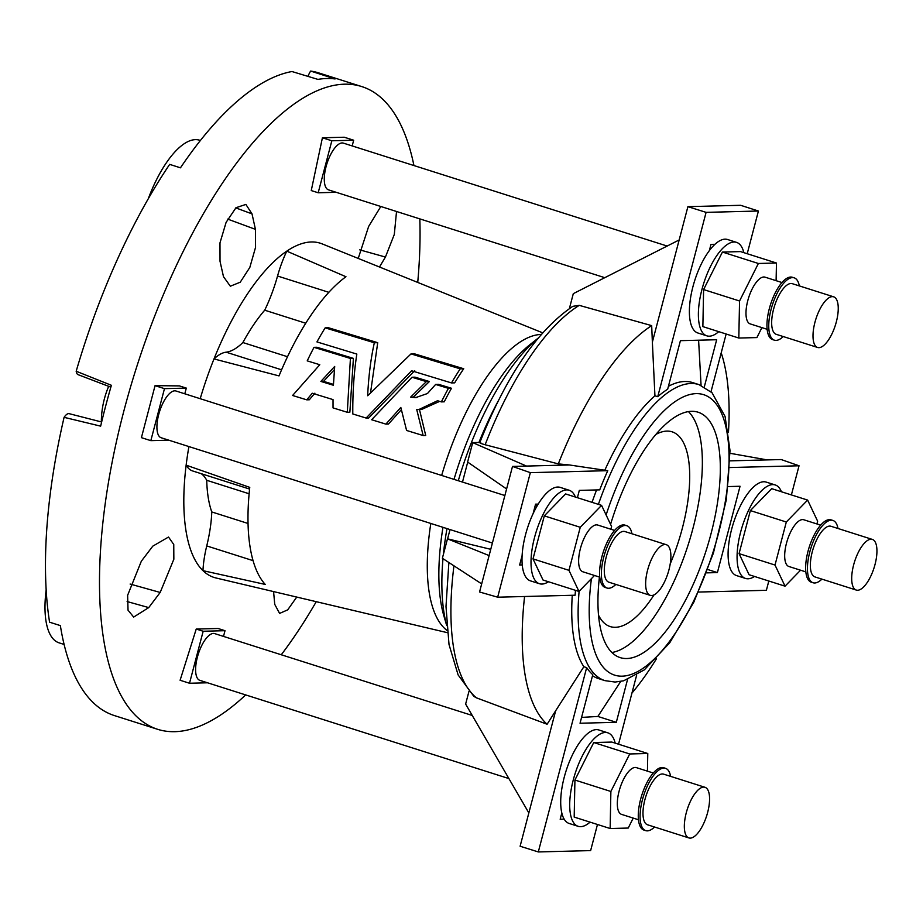 <?xml version="1.0" encoding="UTF-8"?>
<svg xmlns="http://www.w3.org/2000/svg" width="923" height="923" viewBox="0 0 923 923"><rect width="100%" height="100%" fill="white"/><g stroke="black" fill="none" stroke-linecap="round" stroke-linejoin="round"><path stroke-width="1.38" d="M180.1 680.251L196.23 629.048L218.07 628.494L225.004 630.697L203.164 631.251L189.515 683.251L180.1 680.251M203.164 631.251L196.23 629.048M189.515 683.251L207.525 682.789M223.504 636.397L225.004 630.697M590.062 822.139A49.046 18.864 -72.4 0 1 578.156 826.316A49.046 18.864 -72.4 0 1 573.229 780.085A49.046 18.864 -72.4 0 1 607.865 732.839A49.046 18.864 -72.4 0 1 615.18 743.13M647.438 771.143L647.784 753.503L611.834 742.069L593.743 742.53L574.925 780.039L574.187 817.086L610.149 828.519L628.228 828.046L633.224 818.09M508.896 778.574L199.829 680.343A24.517 9.438 -72.4 0 1 198.272 654.119A24.517 9.438 -72.4 0 1 214.69 633.605L472.253 715.463M578.156 826.316L569.168 823.466A49.046 18.864 -72.4 0 1 564.161 819.128A49.046 18.864 -72.4 0 1 561.819 813.001A49.046 18.864 -72.4 0 1 564.241 777.224A49.046 18.864 -72.4 0 1 598.877 729.978L607.865 732.839M647.784 753.503L629.705 753.964L593.743 742.53M629.705 753.964L610.876 791.473L574.925 780.039M610.876 791.473L610.149 828.519M638.451 819.751L621.537 814.374A24.517 9.438 -72.4 0 1 619.979 788.15A24.517 9.438 -72.4 0 1 636.397 767.636L653.311 773.013M686.239 812.898A26.571 10.222 -72.4 0 1 704.999 787.296A26.571 10.222 -72.4 0 1 706.695 815.713A26.571 10.222 -72.4 0 1 688.904 837.934A26.571 10.222 -72.4 0 1 686.239 812.898M688.904 837.934L647.565 824.793A26.571 10.222 -72.4 0 1 644.889 799.745A26.571 10.222 -72.4 0 1 663.649 774.155L704.999 787.296M654.545 827.02A32.697 12.576 -72.4 0 1 645.708 830.631A32.697 12.576 -72.4 0 1 642.42 799.814A32.697 12.576 -72.4 0 1 665.506 768.317A32.697 12.576 -72.4 0 1 670.64 776.381M645.708 830.631L643.908 830.065A32.697 12.576 -72.4 0 1 640.62 799.237A32.697 12.576 -72.4 0 1 663.718 767.74L665.506 768.317M245.68 694.915A337.183 129.693 -72.4 0 1 174.793 731.674A337.183 129.693 -72.4 0 1 157.591 729.297A337.183 129.693 -72.4 0 1 136.131 368.669A337.183 129.693 -72.4 0 1 361.862 86.612A337.183 129.693 -72.4 0 1 413.942 165.552M419.815 218.889A337.183 129.693 -72.4 0 1 417.727 282.426M316.254 601.681A337.183 129.693 -72.4 0 1 281.273 654.765M447.355 632.67L215.959 577.971A175.358 67.448 -72.4 0 1 202.956 570.656A62.118 23.894 -72.4 0 1 206.74 545.92A81.743 31.44 107.6 0 0 211.782 511.942A127.236 48.942 -72.4 0 1 206.729 480.295A81.743 31.44 107.6 0 0 201.272 473.707M249.579 489.063L192.642 470.961A62.118 23.894 -72.4 0 1 186.134 465.157A175.358 67.448 107.6 0 0 202.956 570.656L265.247 584.432A170.443 65.556 107.6 0 1 249.764 487.379L186.134 465.157A175.358 67.448 -72.4 0 1 188.915 446.57M200.21 398.701A175.358 67.448 -72.4 0 1 213.998 358.932A175.358 67.448 -72.4 0 1 286.776 251.148A175.358 67.448 -72.4 0 1 322.15 243.88L542.666 332.822M220.02 261.278L223.481 276.658L230.335 286.211L240.245 282.207L249.821 267.439L255.556 247.352L255.429 229.342L252.025 213.882L245.876 204.421L236 207.71L226.1 222.385L219.986 242.853L220.02 261.278M380.818 206.487L368.646 226.447L358.228 258.428M379.48 267.001L385.433 257.044L394.306 234.442L396.532 211.482M273.577 591.597L274.742 604.369L279.588 613.414L287.699 609.861L296.745 597.066M148.741 607.588L160.175 592.451L173.847 559.234L173.755 544.466L168.517 537.048L152.791 546.151L141.334 561.207L127.628 595.3L128.032 610.172L133.662 617.083L148.741 607.588L127.12 601.554M184.808 393.798L186.308 388.098L179.374 385.895L155.052 385.664L141.415 437.652L150.83 440.652L168.828 440.19M352.182 145.926L353.671 140.215L344.256 137.227L322.415 137.781L311.259 190.565L318.193 192.769L336.191 192.307M597.469 824.493L590.628 850.602L538.305 851.941L586.659 667.641A155.306 59.741 107.6 0 0 592.785 674.667L580.048 723.24L616.31 722.305L627.525 679.559M636.651 675.151L618.537 744.203M564.161 819.128L560.18 819.232L561.819 813.001M110.841 387.152L78.097 374.669A12.472 4.8 -72.4 0 1 76.182 371.242A337.183 129.693 107.6 0 1 169.67 164.375L180.458 167.813A337.183 129.693 -72.4 0 1 291.956 71.532L317.916 79.39A337.183 129.693 -72.4 0 1 335.084 78.951L310.647 71.059A337.183 129.693 -72.4 0 1 318.712 72.905L361.862 86.612M157.591 729.297L114.44 715.59A337.183 129.693 107.6 0 1 60.364 625.609L49.577 622.183A337.183 129.693 -72.4 0 1 64.091 417.334L100.653 426.149A337.183 129.693 -72.4 0 1 111.383 385.295L76.182 371.242M264.705 310.197A81.743 31.44 107.6 0 0 277.546 276.023A62.118 23.894 -72.4 0 1 286.776 251.148L345.963 276.738A170.443 65.556 107.6 0 0 279.011 375.903L213.998 358.932A62.118 23.894 -72.4 0 1 226.123 352.182A81.743 31.44 107.6 0 0 242.876 342.537A127.236 48.942 -72.4 0 1 264.705 310.197L305.755 323.235M287.514 356.728L242.876 342.537M248.033 523.468L211.782 511.942M206.729 480.295L249.118 493.77M46.15 589.855A81.743 31.44 107.6 0 0 59.084 642.846L64.102 644.439M200.406 140.492L199.599 140.227A81.743 31.44 107.6 0 0 148.222 198.895M64.091 417.334A12.472 4.8 -72.4 0 1 69.19 413.677L101.645 421.996M307.994 76.39A13.118 5.042 -72.4 0 1 310.647 71.059M377.726 342.687L328.496 327.757L325.173 327.85L374.334 342.779L377.726 342.687L370.538 392.69M463.75 368.75L414.439 353.821L411 353.901L460.231 368.842L463.75 368.75A158.514 60.976 -72.4 0 0 454.67 382.849L451.509 382.93L411.589 370.769L366.119 418.05L368.692 417.981L414.715 370.688M353.405 358.378L316.981 347.267L314.016 347.336L350.417 358.447L353.405 358.378L349.863 412.212L347.302 412.281L333.03 407.897L333.03 399.601L312.274 393.233L306.748 399.832L309.32 399.774L314.881 393.175M448.44 388.352A164.663 63.329 107.6 0 0 441.367 401.897L444.228 401.817A158.514 60.976 -72.4 0 1 451.497 388.271L438.679 384.372L435.633 384.441L448.44 388.352L451.497 388.271M419.03 409.524L421.58 409.466L439.66 401.378M441.367 401.897L437.537 400.72L418.857 409.535L416.723 409.489L423.149 435.541L425.722 435.483L419.446 409.408M423.149 435.541L406.593 430.464L400.824 407.435L385.883 424.119L388.468 424.049L401.343 409.697M429.391 381.534L415.038 377.161L412.016 377.242L426.357 381.614L429.391 381.534L413.412 397.063L416.827 397.594M350.417 358.447L347.302 412.281M320.858 381.418L334.691 366.454L333.411 385.26L320.858 381.418L323.546 381.349L333.445 384.383M334.403 369.627L323.546 381.349M306.748 399.832L292.591 395.494L319.785 364.723L307.221 360.87A174.955 67.287 -72.4 0 1 314.016 347.336M374.334 342.779C370.804 358.655 368.577 376.319 367.666 395.748L411 353.901M460.231 368.842A164.663 63.329 107.6 0 0 451.509 382.93M366.119 418.05L352.794 413.966C352.632 392.437 353.982 372.477 356.832 354.074L316.935 341.914A174.955 67.287 -72.4 0 1 325.173 327.85M385.883 424.119L371.623 419.734L412.016 377.242M426.357 381.614L410.608 397.144L413.412 397.063M410.608 397.144L415.419 397.686L427.441 393.533L435.633 384.441M599.765 577.152L582.84 571.775A24.517 9.438 -72.4 0 1 581.282 545.551A24.517 9.438 -72.4 0 1 597.7 525.037L614.614 530.413M615.849 584.421A32.697 12.576 -72.4 0 1 607.011 588.032L605.211 587.466A32.697 12.576 -72.4 0 1 602.5 554.561A32.697 12.576 -72.4 0 1 623.348 524.91A32.697 12.576 -72.4 0 1 625.021 525.141L626.821 525.718A32.697 12.576 -72.4 0 1 631.943 533.782M607.011 588.032A32.697 12.576 -72.4 0 1 604.3 555.138A32.697 12.576 -72.4 0 1 625.148 525.487A32.697 12.576 -72.4 0 1 626.821 525.718M650.219 595.335L608.868 582.194A26.571 10.222 -72.4 0 1 606.665 555.461A26.571 10.222 -72.4 0 1 623.602 531.371A26.571 10.222 -72.4 0 1 624.963 531.556L666.314 544.697A26.571 10.222 -72.4 0 1 667.998 573.114A26.571 10.222 -72.4 0 1 650.219 595.335A26.571 10.222 -72.4 0 1 648.015 568.603A26.571 10.222 -72.4 0 1 664.952 544.512A26.571 10.222 -72.4 0 1 666.314 544.697M610.864 529.225L611.58 526.491L601.565 505.366L580.255 527.287L568.96 570.333L578.975 591.447L594.504 575.479M568.96 570.333L533.009 558.9L543.024 580.025L578.975 591.447M580.255 527.287L544.305 515.865L533.009 558.9M601.565 505.366L565.614 493.943L544.305 515.865M548.458 581.755A49.046 18.864 -72.4 0 1 539.459 583.717L530.471 580.867A49.046 18.864 -72.4 0 1 522.245 564.922A49.046 18.864 -72.4 0 1 522.118 555.508A49.046 18.864 -72.4 0 1 533.102 513.649A49.046 18.864 -72.4 0 1 538.201 504.096A49.046 18.864 -72.4 0 1 557.688 487.044A49.046 18.864 -72.4 0 1 560.18 487.379L569.179 490.24A49.046 18.864 -72.4 0 1 575.387 497.047M539.459 583.717A49.046 18.864 -72.4 0 1 535.398 534.371A49.046 18.864 -72.4 0 1 566.676 489.894A49.046 18.864 -72.4 0 1 569.179 490.24M492.409 543.036L161.144 437.744A24.517 9.438 -72.4 0 1 159.575 411.52A24.517 9.438 -72.4 0 1 175.993 391.006L504.869 495.536M186.308 388.098L164.467 388.652L150.83 440.652M767.128 329.28L750.214 323.904A24.517 9.438 -72.4 0 1 747.745 300.783A24.517 9.438 -72.4 0 1 765.063 277.165L781.989 282.542M783.223 336.537A32.697 12.576 -72.4 0 1 774.374 340.16L772.574 339.583A32.697 12.576 -72.4 0 1 770.497 304.613A32.697 12.576 -72.4 0 1 792.384 277.269L794.184 277.835A32.697 12.576 -72.4 0 1 799.318 285.899M774.374 340.16A32.697 12.576 -72.4 0 1 772.297 305.19A32.697 12.576 -72.4 0 1 794.184 277.835M817.582 347.463L776.231 334.322A26.571 10.222 -72.4 0 1 774.547 305.905A26.571 10.222 -72.4 0 1 792.326 283.684L833.677 296.825A26.571 10.222 -72.4 0 1 836.342 321.862A26.571 10.222 -72.4 0 1 817.582 347.463A26.571 10.222 -72.4 0 1 815.886 319.046A26.571 10.222 -72.4 0 1 833.677 296.825M776.105 280.673L776.462 263.02L758.371 263.482L739.554 300.99L738.815 338.037L756.906 337.576L761.902 327.619M758.371 263.482L722.421 252.06L703.603 289.568L702.865 326.615L738.815 338.037M739.554 300.99L703.603 289.568M776.462 263.02L740.511 251.598L722.421 252.06M718.74 331.657A49.046 18.864 -72.4 0 1 706.833 335.845L697.846 332.984A49.046 18.864 -72.4 0 1 690.242 299.963A49.046 18.864 -72.4 0 1 709.349 250.629A49.046 18.864 -72.4 0 1 714.967 244.295A49.046 18.864 -72.4 0 1 727.555 239.507L736.542 242.368A49.046 18.864 -72.4 0 1 743.846 252.66M706.833 335.845A49.046 18.864 -72.4 0 1 703.707 283.384A49.046 18.864 -72.4 0 1 736.542 242.368M604.796 277.685L328.507 189.861A24.517 9.438 -72.4 0 1 326.038 166.751A24.517 9.438 -72.4 0 1 343.368 143.123L667.167 246.049M353.671 140.215L331.83 140.781L318.193 192.769M805.825 571.879L788.9 566.503A24.517 9.438 -72.4 0 1 786.869 541.824A24.517 9.438 -72.4 0 1 802.502 519.591A24.517 9.438 -72.4 0 1 803.76 519.764L820.674 525.141M821.908 579.136A32.697 12.576 -72.4 0 1 814.744 582.99A32.697 12.576 -72.4 0 1 813.071 582.759L811.271 582.182A32.697 12.576 -72.4 0 1 809.194 547.212A32.697 12.576 -72.4 0 1 831.081 519.868L832.881 520.434A32.697 12.576 -72.4 0 1 838.003 528.498M813.071 582.759A32.697 12.576 -72.4 0 1 810.994 547.789A32.697 12.576 -72.4 0 1 832.881 520.434M856.279 590.062L814.928 576.91A26.571 10.222 -72.4 0 1 813.232 548.504A26.571 10.222 -72.4 0 1 831.023 526.283L872.373 539.424A26.571 10.222 -72.4 0 1 874.566 566.157A26.571 10.222 -72.4 0 1 857.629 590.247A26.571 10.222 -72.4 0 1 856.279 590.062A26.571 10.222 -72.4 0 1 854.583 561.646A26.571 10.222 -72.4 0 1 872.373 539.424M816.924 523.941L817.64 521.207L807.625 500.081L786.315 522.014L775.02 565.049L785.035 586.174L800.564 570.206M807.625 500.081L771.674 488.659L750.364 510.581L739.069 553.627L749.084 574.741L785.035 586.174M775.02 565.049L739.069 553.627M786.315 522.014L750.364 510.581M754.518 576.471A49.046 18.864 -72.4 0 1 748.022 578.79A49.046 18.864 -72.4 0 1 745.519 578.444L736.531 575.583A49.046 18.864 -72.4 0 1 733.416 523.133A49.046 18.864 -72.4 0 1 766.24 482.106L775.239 484.956A49.046 18.864 -72.4 0 1 781.446 491.763M745.519 578.444A49.046 18.864 -72.4 0 1 742.404 525.983A49.046 18.864 -72.4 0 1 775.239 484.956M704.307 386.887L716.675 339.733L680.413 340.668L667.664 389.229A155.306 59.741 107.6 0 0 657.741 396.671L706.095 212.359L687.9 206.66L740.65 205.298L758.418 211.021L747.215 253.721M687.9 206.66L679.166 239.957L573.298 293.652L569.387 308.57M709.349 250.629L710.987 244.387L714.967 244.295M706.095 212.359L758.418 211.021M701.065 385.353L698.596 340.195M726.147 334.011L711.01 391.733M657.741 396.671L654.938 395.829L652.365 342.133L679.166 239.957M479.787 442.636C506.277 375.903 537.29 330.469 572.802 306.332L579.252 305.363L651.684 325.623L652.365 342.133M579.102 591.331A155.306 59.741 107.6 0 0 604.911 680.643L615.11 682.051L623.59 680.805L644.312 669.89L669.752 642.754L693.865 602.073L713.375 553.189L726.355 499.631L730.012 450.562L725.074 416.481L712.06 392.76L698.999 384.614L692.642 382.595A155.306 59.741 107.6 0 0 668.437 386.299M575.49 590.339A155.306 59.741 107.6 0 0 575.11 595.208L497.67 597.193L479.556 591.989L512.507 466.427L569.422 464.973L607.772 470.672A155.306 59.741 107.6 0 0 599.719 489.859L579.321 490.378L577.406 497.682M506.589 488.948L467.615 462.054L472.714 442.625L526.491 466.069M489.109 555.577L447.47 538.836L442.371 558.277L481.691 583.901M522.245 564.922L519.626 564.991L522.118 555.508M450.032 529.56L447.597 538.836L490.759 549.323M467.719 462.123L462.492 482.06M533.102 513.649L535.582 504.166L538.201 504.096M497.67 597.193L530.344 472.657L512.507 466.427M530.344 472.657L607.772 470.672M569.422 464.973L558.311 463.9L485.14 444.748C480.133 443.352 478.668 442.579 480.733 442.417M472.714 442.625L479.868 442.44M596.581 489.94A155.306 59.741 107.6 0 0 592.047 502.343M654.938 395.829A155.306 59.741 107.6 0 0 605.05 469.715M651.684 325.623A217.586 83.693 107.6 0 0 558.311 463.9M538.305 851.941L520.111 846.241L528.844 812.932L555.658 710.768L583.867 666.718L586.659 667.641M468.907 691.581L465.63 704.064L528.844 812.932M581.571 717.413L597.873 716.444L620.717 681.451M597.873 716.444L616.31 722.305M555.658 710.768L547.108 724.255L476.303 697.788L473.845 696.346L458.12 674.932L449.016 644.508L445.994 606.446L448.878 562.511M592.52 675.694A155.306 59.741 107.6 0 0 598.554 678.613L604.911 680.643M572.272 595.277A155.306 59.741 107.6 0 0 583.867 666.718M524.587 596.5A217.586 83.693 107.6 0 0 547.108 724.255M729.816 467.546L799.041 465.78L781.204 459.55L767.209 459.908L730.07 453.297M799.041 465.78L791.392 494.924M768.813 581.017L766.378 590.305L698.549 592.047M707.733 569.514L717.402 572.583L706.476 572.871M728.201 486.571L740.05 486.259L717.402 572.583M730.047 460.854L767.209 459.908M599.419 577.048A128.747 49.519 107.6 0 0 620.152 657.603A128.747 49.519 107.6 0 0 706.337 549.912A128.747 49.519 107.6 0 0 698.146 412.223A128.747 49.519 107.6 0 0 691.569 411.312A128.747 49.519 107.6 0 0 610.576 524.368M631.943 693.092A217.586 83.693 107.6 0 0 656.426 658.826M728.466 432.172A217.586 83.693 107.6 0 0 721.209 352.84M164.467 388.652L155.052 385.664M331.83 140.781L322.415 137.781M611.868 652.503A128.747 49.519 107.6 0 0 688.362 544.201A128.747 49.519 107.6 0 0 688.443 411.612M670.248 563.78A102.176 39.297 107.6 0 0 672.117 431.826A102.176 39.297 107.6 0 0 666.902 431.099A102.176 39.297 107.6 0 0 655.965 434.387M598.508 615.156A102.176 39.297 107.6 0 0 610.218 626.579A102.176 39.297 107.6 0 0 615.433 627.294A102.176 39.297 107.6 0 0 654.061 594.85M478.945 442.463A179.835 69.167 -72.4 0 1 498.316 400.79M281.584 369.811L226.123 352.182M328.842 292.326L277.546 276.023M253.052 560.642L206.74 545.92M447.136 630.524A156.714 60.272 -72.4 0 1 430.81 523.456M441.656 475.437A156.714 60.272 -72.4 0 1 541.236 334.449M446.709 625.575L443.848 615.814A163.959 63.064 -72.4 0 1 442.982 527.321M454.012 479.372A163.959 63.064 -72.4 0 1 530.067 344.556L538.04 338.233M446.697 625.482A175.451 67.483 -72.4 0 1 442.982 558.669M443.386 554.423A175.451 67.483 -72.4 0 1 446.974 528.591M458.281 480.721A175.451 67.483 -72.4 0 1 537.982 338.303M579.252 305.363A213.213 82.009 107.6 0 0 485.14 444.748M453.954 565.822A213.213 82.009 107.6 0 0 476.303 697.788M591.424 578.64A147.138 56.591 107.6 0 0 622.09 676.167A147.138 56.591 107.6 0 0 716.536 540.566A147.138 56.591 107.6 0 0 702.034 394.225A147.138 56.591 107.6 0 0 606.111 514.965M698.999 384.614A155.306 59.741 107.6 0 0 598.404 504.362M160.175 592.451L130.12 584.051M385.433 257.044L359.739 249.856M252.025 213.882L235.792 207.894M255.429 229.342L227.704 219.109M537.186 505.804L535.317 505.204M108.672 386.322A92.669 92.669 0 0 0 101.334 421.915"/></g></svg>
